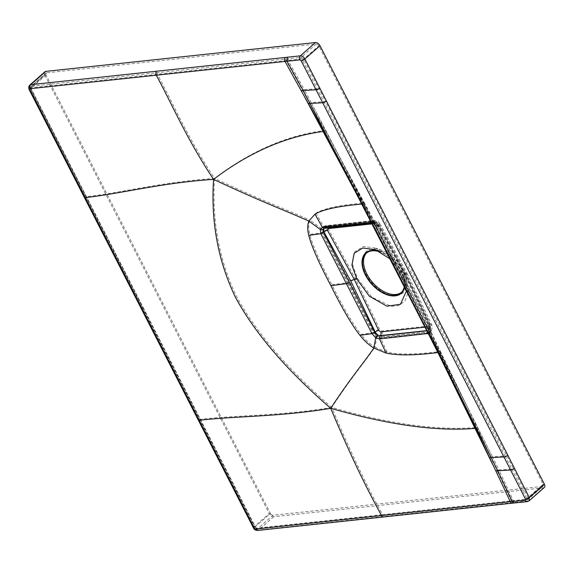 <?xml version="1.0" encoding="UTF-8"?>
<svg xmlns="http://www.w3.org/2000/svg" width="573" height="573" viewBox="0 0 573 573"><rect width="100%" height="100%" fill="white"/><g stroke="black" fill="none" stroke-linecap="round" stroke-linejoin="round"><path stroke-width="0.43" stroke-dasharray="2.87 2.15" d="M323.852 228.441L325.099 227.803L373.016 222.682C375.294 222.833 377.034 224.036 378.223 226.271L374.341 223.549L373.317 223.456L373.94 223.792L371.247 222.217M402.49 277.361L403.686 277.217L377.908 226.908L376.697 227.058L375.73 226.292L376.697 227.058L428.21 327.727L402.49 277.361A2.342 0.731 -27.1 0 0 402.053 277.876L375.73 226.292L402.053 277.876A2.342 0.731 152.9 0 1 402.49 277.361L376.697 227.058L378.087 226.385C376.54 224.05 374.756 222.89 372.751 222.904L323.716 228.52L325.965 227.417A2.75 2.027 83.9 0 0 325.099 227.803L324.031 228.398M424.98 327.19L428.647 326.796A2.75 2.027 -96.1 0 1 428.174 330.478L429.292 329.991L429.335 326.144L404.896 275.212L405.469 274.188L402.053 274.259L390.048 258.924M406.443 290.969L405.577 283.714L402.053 274.259M404.624 287.41A26.91 16.13 -131.3 0 0 404.352 278.542A26.91 16.13 -131.3 0 0 401.58 271.187A26.91 16.13 48.7 0 0 380.78 251.74L375.351 249.692M378.244 250.931A26.91 16.13 48.7 0 1 380.78 251.74M404.252 286.686A26.329 15.779 -131.3 0 0 380.493 252.077M401.394 292.402A26.329 15.779 -131.3 0 0 401.938 291.958A26.329 15.779 -131.3 0 0 399.625 265.908A26.329 15.779 -131.3 0 0 373.159 249.921A26.329 15.779 -131.3 0 0 367.171 252.421A26.329 15.779 -131.3 0 0 366.656 252.901M381.761 250.236A27.64 16.567 48.7 0 0 365.989 274.173A27.64 16.567 -131.3 0 0 393.357 295.582A27.64 16.567 -131.3 0 0 405.971 277.762A27.64 16.567 -131.3 0 0 403.12 270.205A27.64 16.567 48.7 0 0 381.761 250.236L376.318 248.181L392.326 258.53L403.6 273.278L407.195 282.94L407.919 293.025L404.932 301.033L398.951 305.516L391.359 306.397L371.927 297.251L357.423 278.213L352.366 264.031L354.658 251.855L363.526 246.44L376.318 248.181M357.423 278.213L355.296 278.442L349.609 281.107L374.019 332.089C376.461 335.764 378.803 337.425 381.038 337.067L428.955 331.946L430.488 331.273L430.531 326.008L406.092 275.069L407.038 273.385M378.989 223.993L405.727 273.049L430.223 324.11L429.729 325.915L381.811 331.044L379.763 329.547L355.296 278.442L328.487 229.35L328.902 227.653L376.819 222.525L378.989 223.993A4.505 1.49 151.4 0 1 380.3 224.337L407.009 273.342L403.6 273.278M349.609 281.107L322.864 232.129L322.943 226.872L324.354 226.299L372.271 221.178C375.408 221.393 377.793 223.04 379.419 226.127L406.092 275.069M430.223 324.11A4.505 1.318 154.4 0 1 431.519 324.418A4.505 1.318 154.4 0 1 430.531 326.008L430.223 331.516L428.697 332.182L380.73 337.347L377.07 336.365L373.632 332.419L348.119 282.389L347.403 282.733L372.944 332.791L360.926 334.403C352.853 324.06 343.177 307.515 331.896 284.774L347.403 282.733L321.768 232.774L309.764 234.414C312.557 245.316 319.942 262.105 331.896 284.774M86.158 196.152A1.167 0.365 -27.1 0 0 85.9 196.603A1.167 0.365 -27.1 0 0 86.244 196.689L143.257 308.009A1.167 0.365 152.9 0 1 142.899 307.923A1.167 0.365 152.9 0 1 143.157 307.472L30.935 88.299A2.342 1.404 48.7 0 1 30.963 86.373A2.342 1.404 48.7 0 1 31.494 86.151L301.119 57.314L303.704 59.126L325.385 101.135A1.167 0.365 152.9 0 1 323.838 101.844L311.153 102.495L374.943 225.325L375.508 224.251L375.122 222.467L371.827 221.486L323.86 226.65L322.585 227.18L325.779 225.676L373.696 220.548C379.706 221.307 377.922 222.038 380.3 224.337A4.505 1.49 151.4 0 1 379.419 226.127L379.283 226.242C377.206 222.983 374.785 221.371 372.013 221.407L324.039 226.571L322.585 227.18L321.79 228.326L322.484 232.466L348.119 282.389M402.053 277.876L428.446 329.317L428.21 327.727L428.446 329.317L402.053 277.876L403.578 277.346L377.256 225.762L377.908 226.908L379.283 226.242L374.599 222.002L371.419 221.235L323.459 226.414L321.059 228.326L321.768 232.774L322.864 232.129A4.505 1.49 -28.6 0 1 328.487 229.35M403.686 277.217L429.413 327.584A6.145 2.965 28.9 0 1 430.602 331.044A6.145 2.965 28.9 0 1 430.488 331.223L429.829 332.562L428.597 332.963L380.615 338.113L376.676 337.017L372.944 332.791L374.019 332.089A4.505 1.318 -25.6 0 1 379.763 329.547M377.07 336.365L374.892 347.181C370.008 344.201 365.352 339.939 360.926 334.403M321.79 228.326L321.059 228.326L309.878 220.132C308.389 223.785 308.353 228.548 309.764 234.414M325.779 225.676A4.505 3.323 83.9 0 0 324.354 226.299L323.459 226.414L315.981 213.142L309.878 220.132C286.722 209.668 263.795 201.46 214.581 178.418C249.849 151.573 286.292 135.615 323.924 130.544L305.738 96.142L309.484 102.488L311.153 102.495L318.717 116.871L375.2 225.59L430.151 333.207L374.943 225.325M373.897 221.801L373.36 221.543L373.897 221.801A6.145 5.451 -73.9 0 1 377.256 225.762L374.656 222.868A6.145 2.099 -28.7 0 0 374.721 221.837A6.145 2.099 -28.7 0 0 372.916 221.336L362.981 203.107C339.61 205.113 323.938 208.457 315.981 213.142M374.656 222.868L364.8 204.454A6.145 2.099 -28.5 0 0 364.786 203.616L375.107 222.453L373.36 221.543M364.8 204.454L325.485 130.809L309.484 102.488M440.709 353.777L430.151 333.207L430.724 332.147L468.463 409.215L490.789 456.788L492.4 456.681L440.709 353.777A1.167 0.372 153.1 0 1 440.422 353.684A1.167 0.372 153.1 0 1 440.429 353.541L430.151 333.207M402.547 279.266L403.578 277.346L429.972 328.787L430.724 332.147L431.168 331.946L431.576 332.942A6.145 1.733 -25.6 0 0 429.829 332.562L439.004 351.664C416.113 354.608 398.822 354.787 387.14 352.202L374.892 347.181C364.765 362.179 352.81 375.415 331.76 407.403C349.473 449.762 366.434 485.517 382.642 514.661L513.358 500.63L498.861 469.924L511.739 469.086L505.085 456.029L492.4 456.681L498.861 469.924L496.855 470.139L490.789 456.788M428.647 326.796L429.148 324.991A2.75 0.802 154.4 0 1 429.936 325.178A2.75 0.802 154.4 0 1 429.335 326.144L428.683 332.741L429.191 332.669L467.239 410.698L428.618 333.73L429.191 332.669L428.446 329.317L429.972 328.787A6.145 3.237 -3.8 0 1 430.76 330.213A6.145 3.237 -3.8 0 1 430.173 331.767M377.256 225.762L375.73 226.292L373.13 223.42A4.391 1.497 -28.7 0 0 373.181 222.675A4.391 1.497 -28.7 0 0 371.891 222.324L361.892 204.095M333.486 149.331L373.417 225.855L373.99 224.788L373.703 223.513L363.246 204.454A4.391 1.497 -28.5 0 0 361.957 204.088L360.61 201.61M376.697 227.058A4.391 2.98 -108.6 0 0 374.341 223.549M375.73 226.292A4.391 3.889 -73.9 0 0 373.331 223.463L372.45 222.854M373.13 223.42L333.106 148.608L363.246 204.454A4.391 1.497 -28.5 0 1 363.253 205.048M431.161 331.932L430.717 329.855L430.488 331.223L430.402 326.123L429.413 327.584L428.21 327.727L429.206 326.266L429.027 330.234L426.842 330.829M405.476 274.202L429.936 325.178C430.645 326.932 430.43 328.537 429.292 329.991L428.984 330.327A4.391 2.313 -3.8 0 1 428.59 331.445M429.191 332.669L428.289 333.651M429.879 334.31A4.391 1.239 -25.6 0 0 429.994 333.701A4.391 1.239 -25.6 0 0 428.747 333.429L437.879 352.545M439.119 353.297A4.391 1.239 -25.7 0 0 439.169 352.81L467.067 410.347M141.338 308.718A2.922 0.91 152.9 0 1 141.975 307.601L254.111 526.852A4.097 2.457 -131.3 0 0 258.638 530.025L529.187 500.795M527.296 501.619A2.922 2.163 -95.9 0 0 528.256 501.182L543.369 487.895A4.097 2.457 -131.3 0 0 544.3 487.508M141.975 307.601L29.76 88.428L44.88 75.127A4.097 2.457 48.7 0 1 44.93 71.754M44.88 75.127L269.238 513.551A4.097 2.457 -131.3 0 0 273.758 516.724L543.369 487.895M143.157 307.472L255.293 526.723L270.413 513.429L46.062 74.999A2.342 1.404 48.7 0 1 46.091 73.072A2.342 1.404 48.7 0 1 46.621 72.85L316.232 44.028A2.342 1.404 48.7 0 1 318.817 45.84L543.168 484.264A2.342 1.404 -131.3 0 1 543.147 486.19L528.034 499.477L514.203 501.21L528.034 499.477M542.61 486.413L272.999 515.234L257.879 528.535A1.167 0.86 -96.1 0 1 257.506 528.707C256.102 528.55 255.279 528.034 255.035 527.174A1.167 0.365 -27.1 0 1 255.293 526.723A2.342 1.404 -131.3 0 0 257.879 528.535L514.59 501.038L513.358 500.63L526.279 499.319L526.558 498.252A1.167 0.358 153.1 0 0 528.055 497.55L527.497 499.699L542.61 486.413A2.342 1.404 -131.3 0 0 543.147 486.19M270.413 513.429A2.342 1.404 -131.3 0 0 272.999 515.234M428.446 329.317A4.391 2.313 -3.8 0 1 429.012 330.334L429.994 333.701L439.169 352.81A4.391 1.239 -25.7 0 0 437.922 352.538L438.818 354.393M143.257 308.009L255.372 527.26L256.668 528.163L382.642 514.661A1.167 0.86 -96.1 0 0 383.466 515.22L257.492 528.714A1.167 0.86 -96.1 0 1 256.668 528.163M526.558 498.252L511.739 469.086A1.167 0.358 153.1 0 0 513.279 468.385L325.385 101.135M157.482 72.664A1.167 0.86 83.9 0 0 157.296 74.282C173.125 103.262 187.529 137.792 214.581 178.418C162.037 181.935 121.92 192.764 86.244 196.689L31.021 88.836L31.3 87.762L300.925 58.933L302.215 59.836L317.156 88.829L505.085 456.029A1.167 0.365 152.9 0 0 506.632 455.32M288.212 58.654L288.033 60.294L304.22 89.567L317.156 88.829A1.167 0.365 152.7 0 0 318.688 88.113M286.242 58.861A1.167 0.86 83.9 0 0 286.063 60.509L305.738 96.142M200.106 418.842A1.167 0.365 -27.1 0 0 199.855 419.286A1.167 0.365 -27.1 0 0 200.199 419.372C235.725 415.153 281.78 415.919 331.76 407.403C389.239 423.97 437.285 430.681 475.912 427.558L493.711 463.471M492.4 456.681L440.429 353.541L440.73 352.839A6.145 1.733 -25.7 0 0 440.795 352.151A6.145 1.733 -25.7 0 0 439.054 351.772L475.912 427.558A6.145 1.669 -26.2 0 1 477.388 427.651M431.412 333.794A6.145 1.733 -25.6 0 0 431.576 332.942L440.744 352.051A6.145 1.733 -25.7 0 0 439.004 351.664L439.054 351.772M430.724 332.147L430.015 332.254M429.413 327.584L429.972 328.787M428.21 327.727A4.391 2.12 28.9 0 1 429.07 330.198A4.391 2.12 28.9 0 1 428.984 330.327L429.105 330.134M381.811 331.044A4.505 3.323 -96.1 0 1 381.038 337.067L380.615 338.113L387.14 352.202M440.673 352.732A6.145 1.733 -25.7 0 0 440.744 352.051L468.463 409.215M214.581 178.418C211.802 220.913 219.13 260.278 236.549 296.52C256.124 332.569 287.861 369.535 331.76 407.403M364.786 203.608A6.145 2.099 -28.5 0 0 362.981 203.107L323.924 130.544A6.145 2.163 -28 0 1 325.485 130.802M364.729 205.299A1.167 0.358 152.7 0 1 364.449 205.213L334.653 147.777M311.153 102.495L304.22 89.567L302.222 89.782M377.908 226.908L374.599 222.002M327.441 228.025A2.75 2.027 83.9 0 0 325.987 227.417M372.113 223.893L375.788 223.499L377.958 224.967L404.674 273.98L429.148 324.991M328.902 227.653A4.505 3.323 83.9 0 0 325.815 225.669M376.819 222.525A4.505 3.323 83.9 0 0 373.732 220.548M373.696 220.548A4.505 3.323 83.9 0 0 372.271 221.178L372.013 221.407A0.587 0.43 -96.1 0 1 371.419 221.235M429.729 325.915A4.505 3.323 -96.1 0 1 428.955 331.946L428.697 332.182A0.587 0.43 83.9 0 0 428.597 332.963M324.039 226.571L323.459 226.414M468.456 409.201L364.449 205.213A1.167 0.358 152.7 0 1 364.457 205.07L364.743 204.353A6.145 2.099 -28.5 0 0 364.736 203.508A6.145 2.099 -28.5 0 0 362.924 203.007M428.561 334.188L373.36 226.306M325.965 227.417L373.883 222.295A2.75 2.027 83.9 0 0 373.016 222.682L372.751 222.904A2.342 1.726 -96.1 0 1 371.992 223.234A2.342 1.726 -96.1 0 1 371.777 223.234M362.888 206.022A2.922 0.895 152.7 0 1 362.902 205.664L363.196 204.948A4.391 1.497 -28.5 0 0 363.189 204.353A4.391 1.497 -28.5 0 0 361.9 203.988M375.788 223.499A2.75 2.027 83.9 0 0 373.904 222.295M377.958 224.967A2.75 0.91 151.4 0 1 378.76 225.175A2.75 0.91 151.4 0 1 378.223 226.271L404.896 275.212M426.742 330.628L427.916 330.714A2.342 1.726 83.9 0 0 427.322 331.76M438.861 354.479A2.922 0.924 153.1 0 1 438.868 354.114L439.169 353.405A4.391 1.239 -25.7 0 0 439.212 352.911A4.391 1.239 -25.7 0 0 437.973 352.639M29.116 89.546A2.922 0.91 -27.1 0 1 29.76 88.428A4.097 2.457 48.7 0 1 29.803 85.055M84.976 196.281A2.922 0.917 -27.1 0 0 84.338 197.399M253.467 527.962A2.922 0.91 -27.1 0 1 254.111 526.852L269.238 513.551M198.931 418.963A2.922 0.91 -27.1 0 0 198.287 420.081M384.619 516.531A2.922 2.156 -96.1 0 1 383.638 516.968M273.758 516.724L258.638 530.025A2.922 2.156 -96.1 0 1 257.671 530.455M513.379 502.729A2.922 2.156 -96.1 0 1 512.391 503.166M515.349 502.521L514.396 502.958M46.091 73.072L30.963 86.373L30.684 88.751A1.167 0.365 -27.1 0 1 30.935 88.299L46.062 74.999M31.021 88.836A1.167 0.365 -27.1 0 1 30.684 88.751L255.035 527.174A1.167 0.365 -27.1 0 0 255.372 527.26M383.86 515.048A1.167 0.86 -96.1 0 1 383.473 515.22L512.241 501.418A1.167 0.86 -96.1 0 1 511.395 500.838L496.855 470.139M512.62 501.246A1.167 0.86 -96.1 0 1 512.226 501.418L514.21 501.21M527.497 499.699A1.167 0.867 -95.9 0 1 527.124 499.871M527.103 499.871A1.167 0.867 -95.9 0 1 526.279 499.319M513.279 468.385L528.055 497.55L543.168 484.264M302.215 59.836A1.167 0.365 152.7 0 0 303.704 59.126L318.817 45.84M316.232 44.028L301.119 57.314A1.167 0.867 84.1 0 0 300.925 58.933M31.3 87.762A1.167 0.86 83.9 0 1 31.494 86.151L46.621 72.85M404.352 278.542L405.577 283.714M401.938 291.958L400.885 292.889M367.171 252.421L366.111 253.345M405.971 277.762L407.195 282.94M407.045 273.414L431.519 324.418C432.472 324.705 432.135 331.366 430.488 331.273L430.617 331.015M371.784 223.255L373.317 223.456M373.883 222.295C377.808 222.689 377.091 223.427 378.76 225.175L405.455 274.159M364.786 203.616L334.653 147.784M375.251 222.525L376.361 223.656"/><path stroke-width="0.86" d="M437.922 352.538C415.024 355.475 397.741 355.654 386.066 353.061L373.84 348.055C363.719 363.053 351.758 376.289 330.707 408.298C286.815 370.43 255.085 333.479 235.524 297.444C218.112 261.216 210.792 221.866 213.564 179.378C262.792 202.434 285.726 210.642 308.876 221.099C307.393 224.745 307.35 229.494 308.747 235.353C311.54 246.247 318.91 263.028 330.872 285.698L346.407 283.656L371.992 333.672L359.901 335.305C351.829 324.977 342.153 308.439 330.872 285.698M428.747 333.429L379.512 338.93L375.695 337.798L373.84 348.055C368.976 345.089 364.328 340.842 359.901 335.305M371.891 222.324L322.463 227.445L320.2 229.358L320.837 233.72L308.747 235.353M372.013 223.234L324.046 228.398L323.122 229.365L323.645 232.351L320.837 233.72L346.407 283.656A2.342 0.731 152.9 0 0 349.279 282.281L374.792 332.311L371.992 333.672L375.695 337.798A2.342 0.766 121.7 0 1 377.27 335.191L374.792 332.311L375.179 331.982C376.948 334.653 378.638 335.857 380.257 335.599L426.742 330.628M323.122 229.365A2.342 1.74 -160.1 0 1 320.2 229.358L308.876 221.099L314.978 214.137L322.463 227.445L324.024 228.398M349.279 282.281L323.645 232.351L324.024 232.022L323.852 228.441M390.048 258.924L375.351 249.692L362.831 247.987L354.15 253.287L351.908 265.206L356.857 279.087L354.236 279.366L350.769 280.999L375.179 331.982A2.75 0.802 -25.6 0 1 378.689 330.428L380.73 331.917L424.98 327.19M356.857 279.087L369.37 296.241L386.933 306.175L400.448 304.277L406.443 290.969M378.244 250.931A26.91 16.13 48.7 0 0 365.424 275.047A26.91 16.13 -131.3 0 0 387.606 294.966A26.91 16.13 -131.3 0 0 404.624 287.41M380.493 252.077A26.329 15.779 -131.3 0 0 372.106 250.845A26.329 15.779 -131.3 0 0 366.111 253.345A26.329 15.779 -131.3 0 0 368.432 279.395A26.329 15.779 -131.3 0 0 394.897 295.382A26.329 15.779 -131.3 0 0 400.885 292.889A26.329 15.779 -131.3 0 0 404.252 286.686M366.656 252.901A26.329 15.779 -131.3 0 0 369.821 278.944A26.329 15.779 -131.3 0 0 395.95 294.458A26.329 15.779 -131.3 0 0 401.394 292.402M310.022 103.427L373.417 225.855M491.269 457.619L439.563 354.708L374.062 226.528M514.396 502.958L257.678 530.455C255.515 530.376 254.118 529.545 253.474 527.977L198.294 420.088A2.922 0.91 -27.1 0 0 199.153 420.303L85.205 197.613A2.922 0.917 -27.1 0 1 84.338 197.399L29.123 89.546C28.464 87.819 28.693 86.322 29.803 85.055A4.097 2.457 48.7 0 1 30.734 84.668L300.359 55.832C302.386 56.018 303.898 57.078 304.886 58.998L507.807 455.198A2.922 0.91 152.9 0 1 503.946 456.968L491.247 457.619L438.854 354.479A2.922 0.924 153.1 0 0 439.563 354.708M514.389 502.958L527.296 501.619L529.187 500.795L544.3 487.508A4.097 2.457 -131.3 0 0 544.35 484.135L319.999 45.711A4.097 2.457 48.7 0 0 315.472 42.538L45.861 71.367A4.097 2.457 48.7 0 0 44.93 71.754L29.803 85.055M529.187 500.795L529.237 497.428L507.807 455.198M156.723 71.174A2.922 2.156 83.9 0 0 156.25 75.235C172.093 104.222 186.497 138.752 213.564 179.378C161.006 182.873 120.889 193.695 85.205 197.613L29.968 89.76L30.247 88.686L299.865 59.871L301.154 60.767L322.699 102.775L310 103.427L303.16 90.555L316.031 89.768A2.922 0.924 152.7 0 0 319.863 87.991M287.453 57.164L287.001 61.282L303.16 90.555L301.19 90.763L308.346 103.477L310 103.427L428.561 334.188M360.61 201.61L304.7 97.124M333.486 149.331L324.017 131.711A4.391 1.54 -28 0 0 322.9 131.525C285.282 136.596 248.832 152.547 213.564 179.378M324.017 131.711L308.346 103.477M361.957 204.088C338.586 206.101 322.921 209.446 314.978 214.137M467.067 410.347L489.593 457.669L491.247 457.619L497.736 470.798L510.607 470.01L322.699 102.775A2.922 0.91 152.9 0 0 326.56 101.006M383.638 516.968A2.922 2.156 -96.1 0 1 381.575 515.564C365.366 486.413 348.405 450.657 330.707 408.298C280.734 416.836 234.679 416.07 199.153 420.303L254.319 528.191L255.608 529.094L510.307 501.704L489.593 457.669M514.353 502.958L512.276 501.497L525.219 500.243L525.498 499.169L510.607 470.01A2.922 0.902 153.1 0 0 514.461 468.256M512.391 503.166A2.922 2.156 -96.1 0 1 510.307 501.704L512.276 501.497L497.736 470.798L495.774 471.006M438.818 354.393L492.615 464.345M475.884 428.497A4.391 1.189 -26.2 0 0 474.831 428.425C436.218 431.555 388.172 424.844 330.707 408.298M426.842 330.829L379.949 335.878L379.512 338.93L386.066 353.061M380.73 331.917A2.75 2.027 -96.1 0 1 380.257 335.599L377.27 335.191M378.689 330.428L354.236 279.366L327.462 230.325L327.871 228.627A2.75 2.027 83.9 0 0 327.441 228.025M327.462 230.325A2.75 0.91 -28.6 0 0 324.024 232.022L350.769 280.999M327.871 228.627L372.113 223.893M371.777 223.234A2.342 1.726 -96.1 0 1 370.394 222.224M363.583 206.237A2.922 0.895 152.7 0 1 362.888 206.022M301.154 60.767A2.922 0.924 152.7 0 0 304.886 58.998L319.999 45.711M525.498 499.169A2.922 0.902 153.1 0 0 529.237 497.428L544.35 484.135M285.483 57.379A2.922 2.156 83.9 0 0 285.039 61.49L301.19 90.763M30.247 88.686A2.922 2.156 83.9 0 1 30.734 84.668L45.861 71.367M299.865 59.871A2.922 2.163 84.1 0 1 300.359 55.832L315.472 42.538M427.322 331.76A2.342 1.726 83.9 0 0 427.508 333.83M429.263 334.41L428.618 333.73M527.26 501.626A2.922 2.163 -95.9 0 1 525.219 500.243M29.116 89.546A2.922 0.91 -27.1 0 0 29.968 89.76M142.233 308.933A2.922 0.91 152.9 0 1 141.338 308.718M257.649 530.462A2.922 2.156 -96.1 0 1 255.608 529.094M253.474 527.969A2.922 0.91 -27.1 0 0 254.319 528.191M428.561 334.181L438.854 354.479M84.338 197.406L198.294 420.088"/></g></svg>
